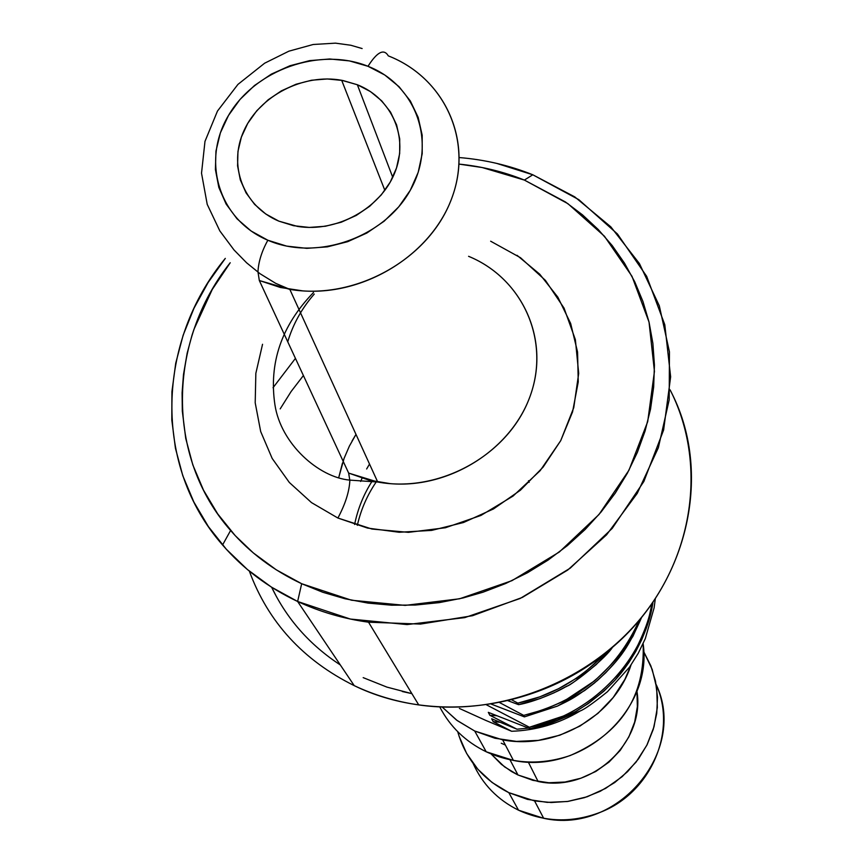<?xml version="1.0" encoding="UTF-8"?>
<svg xmlns="http://www.w3.org/2000/svg" width="863" height="863" viewBox="0 0 863 863"><rect width="100%" height="100%" fill="white"/><g stroke="black" fill="none" stroke-linecap="round" stroke-linejoin="round"><path stroke-width="1.29" d="M496.581 163.355L532.805 174.779L524.38 180.076L482.223 167.541L459.116 164.11C481.856 166.397 503.604 171.715 524.38 180.076L532.805 174.779L574.747 196.872L610.81 226.829L639.44 263.593L659.321 305.826L669.451 351.867L669.192 399.839L658.35 447.724L637.218 493.409L606.592 534.812L567.735 570.033L522.352 597.423L472.503 615.718L420.443 624.078L368.533 622.201C343.442 618.728 319.806 611.813 297.627 601.479L301.672 583.722C273.7 570.572 250.011 552.827 230.604 530.475C165.297 456.549 167.595 341.565 230.216 262.74L212.255 289.461L193.97 329.332L192.007 335.254L187.163 353.204L183.495 374.488L182.093 392.838L182.32 411.176L185.728 438.393L192.816 464.887L203.506 490.162L217.692 513.884L235.178 535.589L253.269 552.881L276.268 569.817L301.672 583.722L297.627 601.479L271.284 587.023L247.401 569.515L226.343 549.267L208.404 526.613L193.83 501.964L182.794 475.707L175.437 448.275L171.813 420.087L171.931 391.565L175.739 363.15L183.139 335.232L194.002 308.22L208.134 282.492L225.308 258.393C156.602 341.608 152.568 465.437 222.557 544.985C243.032 568.674 268.059 587.509 297.627 601.479L354.24 685.643L297.627 601.479L350.367 619.051L407.099 624.575L464.758 617.617L520.162 598.469L570.216 568.167L612.191 528.426L643.852 481.5L663.615 430.033L670.637 376.829L664.79 324.715L646.667 276.333L617.455 233.992L578.814 199.655L532.805 174.779C509.44 165.405 484.952 159.666 459.332 157.562M295.437 358.382L273.032 387.714L295.437 358.382M249.353 571.144C268.134 622.094 303.096 660.26 354.24 685.643C303.096 660.26 268.134 622.094 249.353 571.144M303.398 375.545L291.122 391.522L280.184 408.9M276.667 597.056L271.662 587.272C286.894 619.041 309.774 644.941 340.324 664.952M342.46 463.097L338.738 477.563L344.078 458.404L349.375 446.117L355.988 434.38L352.115 440.896M362.061 478.178L360.648 481.446L362.061 478.178M474.726 731.037L457.207 720.573L442.234 707.067L456.57 720.109L474.726 731.037L486.214 751.781L474.726 731.037L494.941 738.243L516.441 741.403L538.361 740.378L559.828 735.2L579.979 726.063L597.994 713.334L613.172 697.541L624.92 679.321L631.004 665.028C614.672 715.729 555.869 750.141 502.676 739.871L474.726 731.037M439.763 706.948C450.065 726.765 465.556 741.705 486.214 751.781C465.556 741.705 450.065 726.765 439.763 706.948M517.983 774.985L509.968 759.764L517.983 774.985L504.499 766.829L491.101 753.96L501.403 764.37L511.435 771.479L517.983 774.985L538.081 781.479C590.918 793.075 645.621 742.687 636.926 691.134L637.369 706.581L634.661 722.072L628.868 736.873L620.217 750.389L609.03 762.083L595.75 771.49L580.896 778.221L565.06 782.029L548.868 782.752L532.967 780.368L517.983 774.985M458.987 735.977L466.678 753.55L477.843 769.246L492.061 782.461L508.814 792.644L527.455 799.375L547.25 802.374L567.412 801.5L587.142 796.776L605.643 788.383L622.18 776.657L636.096 762.072L646.84 745.233L654.014 726.797L657.336 707.52L656.711 688.145L652.201 669.44L643.679 651.587L650.853 665.858L655.502 681.198L657.498 697.175L656.743 713.377L653.259 729.354L647.131 744.661L638.501 758.89L627.595 771.63L614.726 782.536L600.238 791.285L584.531 797.628L568.037 801.403L551.23 802.514L534.575 800.918L508.814 792.644L518.534 810.195L543.668 818.297C618.124 834.866 688.016 750.465 656.16 684.553C677.455 731.349 650.831 793.226 599.893 812.45C572.029 822.989 544.909 822.234 518.534 810.195C497.595 799.807 482.46 784.219 473.118 763.421C482.46 784.219 497.595 799.807 518.534 810.195L508.814 792.644C482.654 779.44 465.621 759.127 457.724 731.695M357.358 84.747C392.277 98.533 409.278 137.972 394.542 173.301C380.173 208.706 336.484 232.697 297.606 226.43L278.846 221.144L293.571 225.707L309.299 227.433L325.416 226.246L341.284 222.201L356.257 215.437L369.763 206.225L381.252 194.941L390.281 182.039L396.495 168.026L399.677 153.452L399.709 138.911L396.613 124.941L390.529 112.093L381.705 100.852L370.507 91.618L357.358 84.747L342.773 80.486L327.304 78.965L311.521 80.237L296.02 84.25L281.37 90.863L268.123 99.817L256.764 110.777L247.746 123.355L241.381 137.088L237.951 151.446L237.584 165.89L240.313 179.892L246.063 192.902L254.628 204.402L265.696 213.948L278.846 221.144C243.215 206.279 227.908 165.362 243.981 130.604C259.687 95.728 303.334 73.279 341.683 80.281L357.358 84.747L392.751 177.314L357.358 84.747M259.321 280.518L257.961 271.845C258.469 261.769 261.769 251.241 267.854 240.238C218.824 219.72 201.176 161.003 228.501 115.437C255.124 69.569 319.752 46.742 367.994 66.289C377.163 51.877 383.927 48.404 388.296 55.868C445.707 78.188 474.521 143.01 450.432 201.683C426.969 260.507 354.164 300.378 289.828 289.385L259.321 280.518L348.652 473.086L259.321 280.518L280.443 287.498L302.978 290.907C366.527 295.556 433.064 253.064 452.676 195.728C472.805 138.49 443.614 77.454 388.296 55.868C383.927 48.404 377.163 51.877 367.994 66.289C416.613 85.146 437.239 143.042 410.292 190.27C384.067 237.8 316.462 261.457 267.854 240.238C261.769 251.241 258.469 261.769 257.961 271.845L259.321 280.518M314.251 294.078C301.791 308.361 292.956 324.272 287.746 341.813M490.648 241.209L520.518 257.724L545.416 280.367L564.035 308.091L575.362 339.601L578.695 373.355L573.766 407.627L560.723 440.648L540.152 470.669L513.086 496.052L480.939 515.438L445.427 527.746L408.436 532.352L371.953 529.041L337.908 518.037C345.34 504.068 349.321 491.554 349.849 480.486L348.652 473.086L368.792 480.098L390.227 483.647C450.572 488.857 513.205 448.404 531.22 392.989C549.709 337.66 521.381 277.983 468.577 256.311C523.388 278.727 551.392 342.082 529.148 398.749C507.498 455.556 438.9 493.399 377.724 482.029L289.828 289.385L275.696 283.344L260.076 273.744L246.635 262.827L234.035 249.979L219.838 230.939L207.217 204.358L201.521 173.204L204.984 141.381L217.476 111.057L237.951 84.391L264.639 63.204L288.868 51.187L313.161 44.498L335.502 43.15L350.799 45.243L362.126 48.544M459.396 708.447L485.837 720.432L459.396 708.447M539.86 696.829L517.832 703.129L518.577 704.672L540.065 698.566L553.895 692.881L567.185 685.966C568.879 686.063 578.544 678.954 596.182 664.629L612.557 647.185C606.484 657.326 574.855 683.216 565.405 686.98C557.196 691.953 534.51 701.878 518.577 704.672L507.897 700.691L518.577 704.672L517.832 703.129C551.619 695.848 580.831 679.159 605.492 653.075C588.199 669.677 578.145 678.286 575.341 678.89L558.469 688.75L539.86 696.829M523.701 715.373L499.472 702.525L523.701 715.373C578.178 702.04 616.754 670.195 639.451 619.85L632.568 634.381L621.953 651.371C620.907 654.65 611.824 664.434 594.715 680.745L564.229 700.983L544.704 709.429L523.712 715.384L524.424 716.883L557.66 705.999L584.585 690.583L594.337 683.129L605.664 672.816L615.923 661.522L632.859 636.441L641.651 617.174M529.397 727.25L530.098 728.717L543.064 725.405L555.74 720.993L575.556 711.565L588.275 703.582L603.755 691.295L615.092 680.087L628.674 662.881L635.707 651.554L641.63 639.904L646.214 628.555L650.249 615.341L653.011 601.953C648.717 632.903 630.885 663.043 615.092 680.087C602.849 692.773 589.677 703.259 575.556 711.565C564.553 718.092 549.397 723.809 530.098 728.717L488.307 712.342L489.839 715.265L516.959 729.203L528.534 728.124L516.959 729.203L491.673 718.782L493.183 721.662L511.619 731.274L485.837 720.432L511.619 731.274C536.02 730.432 558.793 723.723 579.947 711.112C558.793 723.723 536.02 730.432 511.619 731.274L493.183 721.662L499.86 722.234L493.183 721.662L491.673 718.782L516.959 729.203L489.839 715.265L496.667 715.74L489.839 715.265L488.307 712.342L530.098 728.717L529.397 727.25C589.699 715.535 642.676 662.504 652.007 603.41L650.066 612.568C648.426 620.389 644.704 630.519 638.9 642.978C630.238 662.158 614.65 680.778 592.147 698.847C578.318 708.383 568.566 714.176 562.87 716.214L529.397 727.25L486.376 704.78L529.397 727.25M542.859 725.459L549.645 723.669L580.357 710.885C584.402 709.397 593.442 703 607.466 691.705L629.559 667.099L638.232 653.313L645.297 638.642L654.111 607.854L655.341 598.49L654.111 607.854L645.297 638.642L638.232 653.313L629.559 667.099L607.466 691.705C593.453 702.989 584.424 709.386 580.357 710.885L549.645 723.669L542.859 725.459M511.608 699.774L517.832 703.118L511.608 699.774M357.325 525.351C360.939 509.537 367.282 495.017 376.333 481.77L376.16 482.029M528.534 480.713L529.127 482.341M354.607 524.499C357.811 508.76 363.701 494.24 372.277 480.928L371.608 481.975M641.802 616.991C628.814 645.988 621.986 657.746 597.325 680.594C575.513 697.876 569.645 700.152 557.261 706.171L524.424 716.883L491.112 704.046L524.424 716.883L523.712 715.384M313.485 292.514C281.586 325.502 268.727 362.902 274.909 404.715C280.777 443.722 318.533 477.39 349.849 480.119L377.724 482.029L348.652 473.086L349.849 480.486C349.321 491.554 345.34 504.068 337.908 518.037L367.53 528.07L399.191 532.266L431.619 530.4L463.485 522.525L493.485 508.943L520.389 490.227L543.097 467.131L560.723 440.648L572.579 411.856L578.242 381.942L577.574 352.082L570.659 323.474L557.865 297.174L539.731 274.186L517.034 255.308M367.994 66.289L384.758 74.995L399.062 86.71L410.357 101.003L418.167 117.368L422.18 135.167L422.201 153.733L418.188 172.352L410.292 190.27L398.782 206.796L384.1 221.241L366.84 233.032L347.681 241.683L327.379 246.861L306.764 248.35L286.656 246.106L267.854 240.238L251.079 230.993L236.991 218.771L226.117 204.056L218.835 187.444L215.416 169.579L215.944 151.165L220.367 132.891L228.501 115.437L240.011 99.45L254.466 85.523L271.316 74.142L289.946 65.75L309.655 60.626L329.72 58.986L349.418 60.895L367.994 66.289M505.384 745.06L501.252 743.237L505.384 745.06M643.118 643.636C645.33 696.15 621.026 733.442 570.216 755.524C541.198 765.298 513.194 764.046 486.214 751.781L513.42 760.432C581.996 774.812 653.054 710.163 643.118 643.636M369.515 464.046L366.646 468.987M363.183 677.638L386.894 687.099L411.888 693.647L402.287 691.511M672.083 393.841C713.259 475.729 687.369 587.304 607.768 651.231C537.725 709.979 432.298 723.787 354.24 685.643C374.456 695.2 395.944 701.63 418.728 704.92C501.683 716.786 592.18 680.368 644.1 614.111C695.988 547.778 705.147 458.393 670.109 389.86M524.38 180.076L567.919 203.679L604.434 236.225L631.996 276.322L649.03 322.104L654.445 371.381L647.703 421.64L628.944 470.249L598.965 514.542L559.267 552.05L511.953 580.659L459.623 598.771L405.146 605.384L351.532 600.227L301.672 583.722L322.848 592.288L345.038 598.771L368.016 603.097L391.554 605.2L415.383 605.049L439.289 602.622L462.989 597.973L482.946 592.223L505.642 583.528L527.401 572.795L548.059 560.109L567.347 545.643L585.114 529.526L601.133 511.953L615.276 493.097L627.379 473.183L637.358 452.385L645.093 430.971L650.54 409.127L653.658 387.109L654.434 365.114L652.881 343.388L649.041 322.104L642.957 301.511L634.726 281.769L624.456 263.086L612.234 245.599L598.221 229.504L582.547 214.898L565.384 201.931L524.38 180.076M262.546 344.272L255.847 373.345L255.2 402.794L260.68 431.532L272.179 458.447L289.321 482.46L311.5 502.611L337.908 518.037M222.557 544.985L230.604 530.475M384.866 190.378L341.683 80.281M534.575 800.918L543.668 818.297M528.275 762.007L538.081 781.479M502.676 739.871L513.42 760.432M368.533 622.201L418.728 704.92"/></g></svg>

